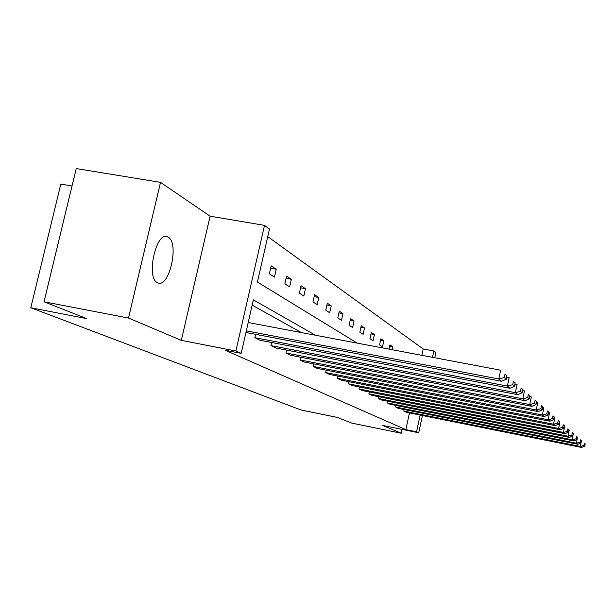 <?xml version="1.0" encoding="UTF-8"?>
<svg xmlns="http://www.w3.org/2000/svg" width="616" height="616" viewBox="0 0 616 616"><rect width="100%" height="100%" fill="white"/><g stroke="black" fill="none" stroke-linecap="round" stroke-linejoin="round"><path stroke-width="0.92" d="M157.496 282.705C145.715 278.17 156.041 230.946 167.49 236.852L168.168 237.183C179.495 242.75 169.369 288.211 157.95 282.906L157.496 282.705M422.422 415.531L418.734 432.771L382.759 425.44L401.239 433.24L351.767 423.107L337.245 417.386L300.993 409.979L30.8 307.746L86.733 318.618L44.013 301.778L76.245 168.561L160.514 182.351L128.505 318.048L181.32 340.355L235.882 350.997L264.51 225.371L269.477 229.06L257.426 282.051L357.241 343.127M44.013 301.778L128.505 318.048M401.239 433.24L402.071 429.375M181.32 340.355L210.11 216.185L160.514 182.351M210.11 216.185L264.51 225.371M421.837 355.332L423.2 348.979L267.752 236.644M423.2 348.979L433.88 350.981L435.92 352.498L434.788 357.773M72.034 185.963L60.822 184.084L30.8 307.746M396.073 405.467L395.726 407.076L576.453 443.204L577.462 437.26M580.965 442.95L581.442 440.609L580.572 439.847L580.095 442.211L580.965 442.95L577.723 444.259L398.367 408.377L395.726 407.076M378.678 396.696L378.293 398.483L568.014 436.22L569.276 430.007L568.884 429.93M572.818 436.005L573.319 433.533L572.356 432.694L571.848 435.181L572.818 436.005L569.423 437.391L381.204 399.923L378.293 398.483M359.398 386.964L358.959 388.965L558.62 428.451L559.959 421.891L559.32 421.76M563.763 428.282L564.295 425.671L563.216 424.732L562.685 427.358L563.763 428.282L560.198 429.752L362.2 390.559L358.959 388.965M337.915 376.106L337.414 378.347L548.101 419.758L549.534 412.805L548.579 412.62M553.63 419.635L554.2 416.878L552.991 415.823L552.421 418.603L553.63 419.635L549.872 421.221L341.033 380.126L337.414 378.347M313.814 363.902L313.251 366.443L536.251 409.956L537.776 402.564L536.436 402.31M542.226 409.91L542.827 406.976L541.464 405.782L540.856 408.739L542.226 409.91L538.253 411.611L317.317 368.445L313.251 366.443M286.602 350.088L285.955 352.991L522.799 398.822L524.432 390.944L522.591 390.59M529.283 398.868L529.929 395.742L528.374 394.386L527.727 397.536L529.283 398.868L525.078 400.708L290.567 355.263L285.955 352.991M255.632 334.334L254.878 337.684L507.384 386.07L509.147 377.623L506.675 377.154M514.476 386.24L515.176 382.89L513.39 381.327L512.681 384.707L514.476 386.24L510.002 388.242L260.145 340.278L254.878 337.684M301.363 332.578L252.167 305.159M315.477 335.243L253.369 299.861L241.195 353.376L225.179 350.25L405.859 429.622L409.455 412.928M271.633 342.481L270.932 345.591L515.361 392.669L517.055 384.515L514.922 384.107M522.137 392.769L522.807 389.535L521.144 388.088L520.466 391.345L522.137 392.769L517.802 394.687L275.86 348.017L270.932 345.591M300.639 357.218L300.031 359.929L529.745 404.573L531.323 396.943L529.745 396.642M535.966 404.566L536.59 401.54L535.135 400.269L534.503 403.318L535.966 404.566L531.878 406.337L304.358 362.062L300.031 359.929M326.218 370.185L325.687 372.572L542.365 415.007L543.836 407.846L542.696 407.623M548.101 414.922L548.687 412.081L547.408 410.957L546.816 413.821L548.101 414.922L544.244 416.562L329.522 374.459L325.687 372.572M348.956 381.689L348.487 383.799L553.514 424.232L554.9 417.479L554.107 417.325M558.843 424.085L559.39 421.398L558.25 420.412L557.703 423.107L558.843 424.085L555.185 425.61L351.913 385.485L348.487 383.799M369.292 391.961L368.884 393.847L563.44 432.44L564.749 426.056L564.233 425.956M568.414 432.247L568.93 429.714L567.913 428.821L567.39 431.377L568.414 432.247L564.934 433.679L371.949 395.364L368.884 393.847M387.595 401.193L387.225 402.887L572.341 439.801L573.288 433.687M577 439.57L577.485 437.16L576.568 436.367L576.076 438.785L577 439.57L573.681 440.91L389.997 404.25L387.225 402.887M404.15 409.532L403.819 411.065L580.357 446.438L581.427 440.656M584.738 446.169L585.2 443.882L584.376 443.158L583.906 445.46L584.738 446.169L581.573 447.439L406.337 412.304L403.819 411.065M241.195 353.376L235.882 350.997M418.734 432.771L416.562 431.801L420.15 415.068M405.859 429.622L416.562 431.801M432.517 357.349L433.88 350.981M398.49 350.92L399.307 351.074M389.019 349.133L389.951 344.852L392.754 346.716L392.107 349.711M382.521 346.831L379.556 344.914L380.88 338.823L383.837 340.787L382.521 346.831M373.088 340.748L369.954 338.723L371.325 332.471L374.443 334.542L373.088 340.748M363.132 334.319L359.829 332.186L361.238 325.764L364.533 327.951L363.132 334.319M352.614 327.535L349.118 325.279L350.573 318.672L354.061 320.99L352.614 327.535M341.487 320.351L337.784 317.964L339.285 311.165L342.973 313.613L341.487 320.351M329.691 312.736L325.756 310.202L327.312 303.203L331.231 305.805L329.691 312.736M317.163 304.65L312.982 301.955L314.591 294.741L318.749 297.513L317.163 304.65M303.834 296.05L299.376 293.178L301.047 285.739L305.482 288.688L303.834 296.05M289.628 286.887L284.869 283.814L286.602 276.13L291.337 279.279L289.628 286.887M274.451 277.092L269.361 273.812L271.163 265.866L276.23 269.231L274.451 277.092M270.624 268.237L276.23 269.231M286.101 278.347L291.337 279.279M300.585 287.803L305.482 288.688M314.16 296.681L318.749 297.513M326.911 305.02L331.231 305.805M338.908 312.866L342.973 313.613M350.219 320.281L354.061 320.99M360.907 327.281L364.533 327.951M371.009 333.903L374.443 334.542M380.588 340.178L383.837 340.787M389.666 346.138L392.754 346.716M246.323 330.854L498.798 378.971L500.631 370.208L248.21 322.538M245.946 332.486L501.617 381.304L498.798 378.971L504.312 377.562L506.244 379.21L506.968 375.737L505.043 374.066L504.312 377.562M505.043 374.066L506.968 375.737M506.244 379.21L501.617 381.304M510.002 388.242L507.384 386.07L512.681 384.707M513.39 381.327L515.176 382.89M517.802 394.687L515.361 392.669L520.466 391.345M521.144 388.088L522.807 389.535M525.078 400.708L522.799 398.822L527.727 397.536M528.374 394.386L529.929 395.742M531.878 406.337L529.745 404.573L534.503 403.318M535.135 400.269L536.59 401.54M538.253 411.611L536.251 409.956L540.856 408.739M541.464 405.782L542.827 406.976M544.244 416.562L542.365 415.007L546.816 413.821M547.408 410.957L548.687 412.081M549.872 421.221L548.101 419.758L552.421 418.603M552.991 415.823L554.2 416.878M555.185 425.61L553.514 424.232L557.703 423.107M558.25 420.412L559.39 421.398M560.198 429.752L558.62 428.451L562.685 427.358M563.216 424.732L564.295 425.671M564.934 433.679L563.44 432.44L567.39 431.377M567.913 428.821L568.93 429.714M569.423 437.391L568.014 436.22L571.848 435.181M572.356 432.694L573.319 433.533M573.681 440.91L572.341 439.801L576.076 438.785M576.568 436.367L577.485 437.16M577.723 444.259L576.453 443.204L580.095 442.211M580.572 439.847L581.442 440.609M581.573 447.439L580.357 446.438L583.906 445.46M584.376 443.158L585.2 443.882M167.49 236.852L165.85 236.567"/></g></svg>
